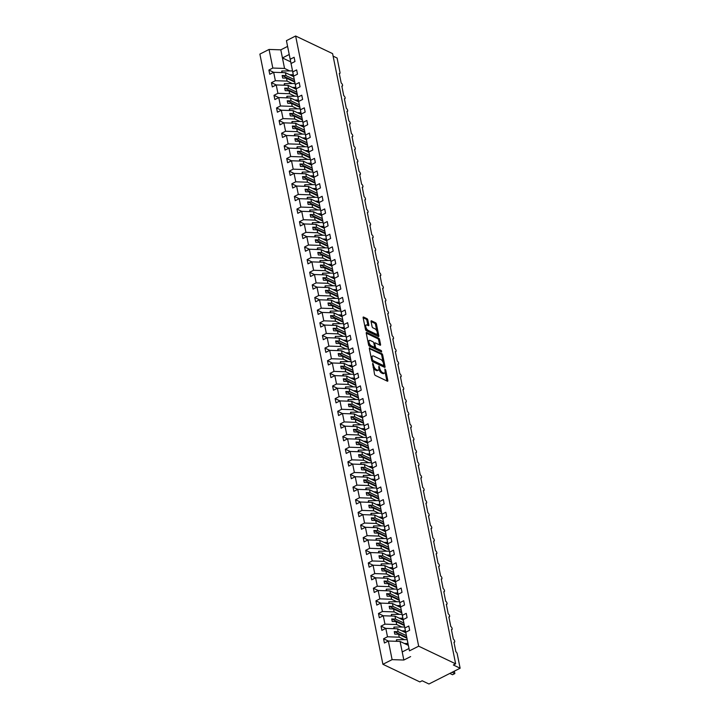 <?xml version="1.0" encoding="UTF-8"?>
<svg xmlns="http://www.w3.org/2000/svg" width="720" height="720" viewBox="0 0 720 720"><rect width="100%" height="100%" fill="white"/><g stroke="black" fill="none" stroke-linecap="round" stroke-linejoin="round"><path stroke-width="1.08" d="M372.708 363.132L374.508 374.148A1.134 0.522 63.2 0 0 375.372 375.462L387.351 381.177A1.134 0.522 63.2 0 0 387.666 381.204A1.134 0.522 63.2 0 0 387.819 380.502L385.695 369.963L384.867 369.027L385.038 370.881A3.636 1.683 63.2 0 1 384.552 373.113A3.636 1.683 63.2 0 1 383.544 373.041L382.545 372.564A3.636 1.683 63.2 0 1 379.782 368.37L378.9 366.093L378.846 367.929A3.636 1.683 63.2 0 1 378.36 370.152A3.636 1.683 63.2 0 1 377.352 370.089L376.353 369.612A3.636 1.683 63.2 0 1 373.59 365.418L372.708 363.132M367.821 319.968A1.134 0.522 63.2 0 0 366.957 318.663L363.591 317.061A1.134 0.522 63.2 0 0 363.285 317.034A1.134 0.522 63.2 0 0 363.132 317.736L365.49 329.445A1.134 0.522 63.2 0 0 366.354 330.75L378.342 336.465A1.134 0.522 63.2 0 0 378.657 336.492A1.134 0.522 63.2 0 0 378.81 335.79L376.443 324.081A1.134 0.522 63.2 0 0 375.579 322.776L371.52 320.832A1.134 0.522 63.2 0 0 371.205 320.814A1.134 0.522 63.2 0 0 371.052 321.507L372.06 326.52A1.134 0.522 63.2 0 0 372.924 327.834L374.94 328.797A3.042 1.404 63.2 0 1 377.055 331.56A3.042 1.404 63.2 0 1 376.848 334.161A3.042 1.404 63.2 0 1 376.011 334.107L368.127 330.336A3.042 1.404 63.2 0 1 366.012 327.573A3.042 1.404 63.2 0 1 366.21 324.972A3.042 1.404 63.2 0 1 367.056 325.026L368.37 325.656A1.134 0.522 63.2 0 0 368.685 325.683A1.134 0.522 63.2 0 0 368.829 324.981L367.821 319.968L366.903 320.436A1.134 0.522 63.2 0 0 366.039 319.122L363.132 317.736M409.473 650.844L405.729 632.241L409.473 650.844L418.671 646.191L455.634 663.822L453.348 664.983L460.125 668.223L457.218 653.814A1.737 0.801 -116.8 0 0 455.895 651.807L453.96 642.204A1.737 0.801 63.2 0 0 454.437 642.24A1.737 0.801 63.2 0 0 454.554 640.755A1.737 0.801 63.2 0 0 453.348 639.171L451.413 629.568A1.737 0.801 63.2 0 0 451.89 629.595A1.737 0.801 63.2 0 0 452.007 628.11A1.737 0.801 63.2 0 0 450.801 626.535L448.866 616.923A1.737 0.801 63.2 0 0 449.343 616.959A1.737 0.801 63.2 0 0 449.46 615.474A1.737 0.801 63.2 0 0 448.254 613.89L446.319 604.287A1.737 0.801 63.2 0 0 446.796 604.323A1.737 0.801 63.2 0 0 446.913 602.838A1.737 0.801 63.2 0 0 445.707 601.254L443.772 591.651A1.737 0.801 63.2 0 0 444.249 591.687A1.737 0.801 63.2 0 0 444.366 590.193A1.737 0.801 63.2 0 0 443.16 588.618L441.216 579.015A1.737 0.801 63.2 0 0 441.702 579.042A1.737 0.801 63.2 0 0 441.81 577.557A1.737 0.801 63.2 0 0 440.604 575.982L438.669 566.37A1.737 0.801 63.2 0 0 439.146 566.406A1.737 0.801 63.2 0 0 439.263 564.921A1.737 0.801 63.2 0 0 438.057 563.337L436.122 553.734A1.737 0.801 63.2 0 0 436.599 553.77A1.737 0.801 63.2 0 0 436.716 552.285A1.737 0.801 63.2 0 0 435.51 550.701L433.575 541.098A1.737 0.801 63.2 0 0 434.052 541.125A1.737 0.801 63.2 0 0 434.169 539.64A1.737 0.801 63.2 0 0 432.963 538.065L431.028 528.453A1.737 0.801 63.2 0 0 431.505 528.489A1.737 0.801 63.2 0 0 431.622 527.004A1.737 0.801 63.2 0 0 430.416 525.42L428.481 515.817A1.737 0.801 63.2 0 0 428.958 515.853A1.737 0.801 63.2 0 0 429.075 514.368A1.737 0.801 63.2 0 0 427.869 512.784L425.925 503.181A1.737 0.801 63.2 0 0 426.411 503.217A1.737 0.801 63.2 0 0 426.519 501.723A1.737 0.801 63.2 0 0 425.322 500.148L423.378 490.545A1.737 0.801 63.2 0 0 423.864 490.572A1.737 0.801 63.2 0 0 423.972 489.087A1.737 0.801 63.2 0 0 422.766 487.512L420.831 477.9A1.737 0.801 63.2 0 0 421.308 477.936A1.737 0.801 63.2 0 0 421.425 476.451A1.737 0.801 63.2 0 0 420.219 474.867L418.284 465.264A1.737 0.801 63.2 0 0 418.761 465.3A1.737 0.801 63.2 0 0 418.878 463.815A1.737 0.801 63.2 0 0 417.672 462.231L415.737 452.628A1.737 0.801 63.2 0 0 416.214 452.655A1.737 0.801 63.2 0 0 416.331 451.17A1.737 0.801 63.2 0 0 415.125 449.595L413.19 439.983A1.737 0.801 63.2 0 0 413.667 440.019A1.737 0.801 63.2 0 0 413.784 438.534A1.737 0.801 63.2 0 0 412.578 436.95L410.643 427.347A1.737 0.801 63.2 0 0 411.12 427.383A1.737 0.801 63.2 0 0 411.237 425.898A1.737 0.801 63.2 0 0 410.031 424.314L408.087 414.711A1.737 0.801 63.2 0 0 408.573 414.747A1.737 0.801 63.2 0 0 408.681 413.253A1.737 0.801 63.2 0 0 407.475 411.678L405.54 402.075A1.737 0.801 63.2 0 0 406.017 402.102A1.737 0.801 63.2 0 0 406.134 400.617A1.737 0.801 63.2 0 0 404.928 399.042L402.993 389.43A1.737 0.801 63.2 0 0 403.47 389.466A1.737 0.801 63.2 0 0 403.587 387.981A1.737 0.801 63.2 0 0 402.381 386.397L400.446 376.794A1.737 0.801 63.2 0 0 400.923 376.83A1.737 0.801 63.2 0 0 401.04 375.345A1.737 0.801 63.2 0 0 399.834 373.761L397.899 364.158A1.737 0.801 63.2 0 0 398.376 364.185A1.737 0.801 63.2 0 0 398.493 362.7A1.737 0.801 63.2 0 0 397.287 361.125L395.352 351.513A1.737 0.801 63.2 0 0 395.829 351.549A1.737 0.801 63.2 0 0 395.946 350.064A1.737 0.801 63.2 0 0 394.74 348.48L392.796 338.877A1.737 0.801 63.2 0 0 393.282 338.913A1.737 0.801 63.2 0 0 393.39 337.428A1.737 0.801 63.2 0 0 392.193 335.844L390.249 326.241A1.737 0.801 63.2 0 0 390.735 326.277A1.737 0.801 63.2 0 0 390.843 324.783A1.737 0.801 63.2 0 0 389.637 323.208L387.702 313.605A1.737 0.801 63.2 0 0 388.179 313.632A1.737 0.801 63.2 0 0 388.296 312.147A1.737 0.801 63.2 0 0 387.09 310.572L385.155 300.96A1.737 0.801 63.2 0 0 385.632 300.996A1.737 0.801 63.2 0 0 385.749 299.511A1.737 0.801 63.2 0 0 384.543 297.927L382.608 288.324A1.737 0.801 63.2 0 0 383.085 288.36A1.737 0.801 63.2 0 0 383.202 286.875A1.737 0.801 63.2 0 0 381.996 285.291L380.061 275.688A1.737 0.801 63.2 0 0 380.538 275.715A1.737 0.801 63.2 0 0 380.655 274.23A1.737 0.801 63.2 0 0 379.449 272.655L377.514 263.043A1.737 0.801 63.2 0 0 377.991 263.079A1.737 0.801 63.2 0 0 378.108 261.594A1.737 0.801 63.2 0 0 376.902 260.01L374.958 250.407A1.737 0.801 63.2 0 0 375.444 250.443A1.737 0.801 63.2 0 0 375.552 248.958A1.737 0.801 63.2 0 0 374.346 247.374L372.411 237.771A1.737 0.801 63.2 0 0 372.888 237.807A1.737 0.801 63.2 0 0 373.005 236.313A1.737 0.801 63.2 0 0 371.799 234.738L369.864 225.135A1.737 0.801 63.2 0 0 370.341 225.162A1.737 0.801 63.2 0 0 370.458 223.677A1.737 0.801 63.2 0 0 369.252 222.102L367.317 212.49A1.737 0.801 63.2 0 0 367.794 212.526A1.737 0.801 63.2 0 0 367.911 211.041A1.737 0.801 63.2 0 0 366.705 209.457L364.77 199.854A1.737 0.801 63.2 0 0 365.247 199.89A1.737 0.801 63.2 0 0 365.364 198.405A1.737 0.801 63.2 0 0 364.158 196.821L362.223 187.218A1.737 0.801 63.2 0 0 362.7 187.245A1.737 0.801 63.2 0 0 362.817 185.76A1.737 0.801 63.2 0 0 361.611 184.185L359.667 174.573A1.737 0.801 63.2 0 0 360.153 174.609A1.737 0.801 63.2 0 0 360.261 173.124A1.737 0.801 63.2 0 0 359.064 171.54L357.12 161.937A1.737 0.801 63.2 0 0 357.606 161.973A1.737 0.801 63.2 0 0 357.714 160.488A1.737 0.801 63.2 0 0 356.508 158.904L354.573 149.301A1.737 0.801 63.2 0 0 355.05 149.337A1.737 0.801 63.2 0 0 355.167 147.843A1.737 0.801 63.2 0 0 353.961 146.268L352.026 136.665A1.737 0.801 63.2 0 0 352.503 136.692A1.737 0.801 63.2 0 0 352.62 135.207A1.737 0.801 63.2 0 0 351.414 133.632L349.479 124.02A1.737 0.801 63.2 0 0 349.956 124.056A1.737 0.801 63.2 0 0 350.073 122.571A1.737 0.801 63.2 0 0 348.867 120.987L346.932 111.384A1.737 0.801 63.2 0 0 347.409 111.42A1.737 0.801 63.2 0 0 347.526 109.935A1.737 0.801 63.2 0 0 346.32 108.351L344.385 98.748A1.737 0.801 63.2 0 0 344.862 98.775A1.737 0.801 63.2 0 0 344.979 97.29A1.737 0.801 63.2 0 0 343.773 95.715L341.829 86.103A1.737 0.801 63.2 0 0 342.315 86.139A1.737 0.801 63.2 0 0 342.423 84.654A1.737 0.801 63.2 0 0 341.217 83.07L339.282 73.467A1.737 0.801 63.2 0 0 339.759 73.503A1.737 0.801 63.2 0 0 339.993 72.441L337.095 58.032L333.099 56.124M418.671 646.191L295.632 36L332.604 53.631L455.634 663.822M369.819 347.922A1.134 0.522 63.2 0 0 369.504 347.904A1.134 0.522 63.2 0 0 369.351 348.597L371.709 360.306A1.134 0.522 63.2 0 0 372.582 361.62L384.561 367.335A1.134 0.522 63.2 0 0 384.876 367.353A1.134 0.522 63.2 0 0 385.029 366.66L382.671 354.951A1.134 0.522 63.2 0 0 381.798 353.637L369.333 348.165M377.775 338.67A1.134 0.522 63.2 0 1 378.639 339.984L379.557 339.516L380.565 344.529A1.134 0.522 63.2 0 1 380.412 345.222A1.134 0.522 63.2 0 1 380.097 345.204L375.237 342.882A1.134 0.522 63.2 0 0 374.931 342.864A1.134 0.522 63.2 0 0 374.778 343.557L375.444 346.887A1.134 0.522 63.2 0 0 376.308 348.192L381.375 350.604L381.654 351.999L369.468 346.185A1.134 0.522 63.2 0 1 368.604 344.871L366.237 333.162L377.775 338.67L378.693 338.202L366.705 332.487A1.134 0.522 63.2 0 0 366.39 332.469A1.134 0.522 63.2 0 0 366.237 333.162M379.557 339.516A1.134 0.522 63.2 0 0 378.693 338.202M295.632 36L286.443 40.653L290.196 59.256L294.111 57.276L294.966 61.515L291.051 63.504L293.886 77.652L292.743 71.892L296.658 69.912L297.513 74.16L293.598 76.14L296.442 90.288L295.29 84.537L299.205 82.548L300.069 86.796L296.145 88.785L298.989 102.924L297.837 97.173L301.761 95.193L302.616 99.432L298.692 101.421L301.536 115.569L300.384 109.809L304.308 107.829L305.163 112.077L301.239 114.057L304.083 128.205L302.931 122.454L306.855 120.465L307.71 124.713L303.795 126.693L306.63 140.841L305.487 135.09L309.402 133.101L310.257 137.349L306.342 139.338L309.177 153.477L308.034 147.726L311.949 145.746L312.804 149.985L308.889 151.974L311.724 166.122L310.581 160.362L314.496 158.382L315.36 162.63L311.436 164.61L314.28 178.758L313.128 173.007L317.052 171.018L317.907 175.266L313.983 177.255L315.72 185.94L316.827 191.394L315.675 185.643L319.599 183.663L320.454 187.902L316.53 189.891L319.374 204.039L318.222 198.279L322.146 196.299L323.001 200.547L319.077 202.527L321.921 216.675L320.769 210.924L324.693 208.935L325.548 213.183L321.633 215.163L324.468 229.311L323.325 223.56L327.24 221.571L328.095 225.819L324.18 227.808L327.015 241.947L325.872 236.196L329.787 234.216L330.642 238.455L326.727 240.444L329.571 254.592L328.419 248.832L332.334 246.852L333.198 251.1L329.274 253.08L332.118 267.228L330.966 261.477L334.89 259.488L335.745 263.736L331.821 265.725L334.665 279.864L333.513 274.113L337.437 272.133L338.292 276.372L334.368 278.361L337.212 292.509L336.06 286.749L339.984 284.769L340.839 289.017L336.924 290.997L339.759 305.145L338.616 299.394L342.531 297.405L343.386 301.653L339.471 303.633L342.306 317.781L341.163 312.03L345.078 310.041L345.933 314.289L342.018 316.278L344.853 330.417L343.71 324.666L347.625 322.686L348.489 326.934L344.565 328.914L347.409 343.062L346.257 337.302L350.181 335.322L351.036 339.57L347.112 341.55L349.956 355.698L348.804 349.947L352.728 347.958L353.583 352.206L349.659 354.195L352.503 368.334L351.351 362.583L355.275 360.603L356.13 364.842L352.206 366.831L355.05 380.979L353.898 375.219L357.822 373.239L358.677 377.487L354.762 379.467L357.597 393.615L356.454 387.864L360.369 385.875L361.224 390.123L357.309 392.103L360.144 406.251L359.001 400.5L362.916 398.511L363.771 402.759L359.856 404.748L362.7 418.887L361.548 413.136L365.463 411.156L366.327 415.404L362.403 417.384L365.247 431.532L364.095 425.772L368.019 423.792L368.874 428.04L364.95 430.02L367.794 444.168L366.642 438.417L370.566 436.428L371.421 440.676L367.497 442.665L370.341 456.804L369.189 451.053L373.113 449.073L373.968 453.312L370.053 455.301L372.888 469.449L371.745 463.689L375.66 461.709L376.515 465.957L372.6 467.937L375.435 482.085L374.292 476.334L378.207 474.345L379.062 478.593L375.147 480.573L377.982 494.721L376.839 488.97L380.754 486.981L381.618 491.229L377.694 493.218L380.538 507.357L379.386 501.606L383.31 499.626L384.165 503.874L380.241 505.854L383.085 520.002L381.933 514.242L385.857 512.262L386.712 516.51L382.788 518.49L385.632 532.638L384.48 526.887L388.404 524.898L389.259 529.146L385.335 531.135L388.179 545.274L387.027 539.523L390.951 537.543L391.806 541.782L387.891 543.771L390.726 557.919L389.583 552.159L393.498 550.179L394.353 554.427L390.438 556.407L393.273 570.555L392.13 564.804L396.045 562.815L396.9 567.063L392.985 569.043L395.829 583.191L394.677 577.44L398.592 575.451L399.456 579.699L395.532 581.688L398.376 595.827L397.224 590.076L401.148 588.096L402.003 592.344L398.079 594.324L400.923 608.472L399.771 602.712L403.695 600.732L404.55 604.98L400.626 606.96L403.47 621.108L402.318 615.357L406.242 613.368L407.097 617.616L403.182 619.605L406.017 633.744L404.874 627.993L408.789 626.013L409.644 630.252L405.729 632.241M290.196 59.256L291.339 65.007L289.224 54.495L282.438 57.933L284.553 68.445L289.746 70.92M273.654 72.306L268.893 70.038L269.757 74.286L273.672 72.297L275.364 80.694L287.1 81.081L292.293 83.556M293.688 76.635L285.408 72.693L273.672 72.297M271.449 82.674L272.304 86.922L276.219 84.942L271.449 82.674L275.364 80.694M296.235 89.28L287.964 85.329L276.219 84.942L277.911 93.33L289.656 93.726L294.84 96.201M278.757 97.587L273.996 95.31L274.851 99.558L278.766 97.578L280.458 105.966L292.203 106.362L297.387 108.837M298.782 101.916L290.511 97.965L278.766 97.578M281.304 110.223L276.543 107.955L277.398 112.203L281.322 110.214L283.014 118.611L294.75 118.998L299.943 121.473M301.329 114.552L293.058 110.61L281.322 110.214M279.09 120.591L279.945 124.839L283.869 122.85L279.09 120.591L283.014 118.611M303.876 127.197L295.605 123.246L283.869 122.85L285.561 131.247L297.297 131.643L302.49 134.118M286.398 135.504L281.637 133.227L282.492 137.475L286.416 135.495L288.108 143.883L299.844 144.279L305.037 146.754M306.423 139.833L298.152 135.882L286.416 135.495M284.184 145.872L285.039 150.111L288.963 148.131L284.184 145.872L288.108 143.883M308.979 152.469L300.699 148.527L288.963 148.131L290.655 156.519L302.391 156.915L307.584 159.39M286.731 158.508L287.595 162.756L291.51 160.767L286.731 158.508L290.655 156.519M311.526 165.105L303.255 161.163L291.51 160.767L293.202 169.164L304.947 169.551L310.131 172.026M294.048 173.412L289.287 171.144L290.142 175.392L294.057 173.412L295.749 181.8L307.494 182.196L312.678 184.671M314.073 177.75L305.802 173.799L294.057 173.412M296.595 186.057L291.834 183.78L292.689 188.028L296.604 186.048L298.296 194.436L310.041 194.832L315.234 197.307M316.62 190.386L308.349 186.435L296.604 186.048M294.381 196.425L295.236 200.673L299.16 198.684L294.381 196.425L298.296 194.436M319.167 203.022L310.896 199.08L299.16 198.684L300.852 207.081L312.588 207.468L317.781 209.943M301.689 211.329L296.928 209.061L297.783 213.309L301.707 211.32L303.399 219.717L315.135 220.113L320.328 222.588M321.714 215.667L313.443 211.716L301.707 211.32M299.475 221.697L300.33 225.945L304.254 223.965L299.475 221.697L303.399 219.717M324.27 228.303L315.99 224.352L304.254 223.965L305.946 232.353L317.682 232.749L322.875 235.224M306.783 236.61L302.022 234.342L302.886 238.581L306.801 236.601L308.493 244.989L320.229 245.385L325.422 247.86M326.817 240.939L318.537 236.997L306.801 236.601M304.578 246.978L305.433 251.226L309.348 249.237L304.578 246.978L308.493 244.989M329.364 253.575L321.093 249.633L309.348 249.237L311.04 257.634L322.785 258.021L327.969 260.496M307.125 259.614L307.98 263.862L311.895 261.882L307.125 259.614L311.04 257.634M331.911 266.22L323.64 262.269L311.895 261.882L313.587 270.27L325.332 270.666L330.516 273.141M314.433 274.527L309.672 272.25L310.527 276.498L314.451 274.518L316.143 282.906L327.879 283.302L333.072 285.777M334.458 278.856L326.187 274.914L314.451 274.518M312.219 284.895L313.074 289.143L316.998 287.154L312.219 284.895L316.143 282.906M337.005 291.492L328.734 287.55L316.998 287.154L318.69 295.551L330.426 295.938L335.619 298.413M314.766 297.531L315.621 301.779L319.545 299.79L314.766 297.531L318.69 295.551M339.552 304.137L331.281 300.186L319.545 299.79L321.237 308.187L332.973 308.583L338.166 311.058M322.074 312.444L317.313 310.167L318.168 314.415L322.092 312.435L323.784 320.823L335.52 321.219L340.713 323.694M342.108 316.773L333.828 312.822L322.092 312.435M319.86 322.812L320.724 327.051L324.639 325.071L319.86 322.812L323.784 320.823M344.655 329.409L336.384 325.467L324.639 325.071L326.331 333.459L338.076 333.855L343.26 336.33M322.416 335.448L323.271 339.696L327.186 337.707L322.416 335.448L326.331 333.459M347.202 342.045L338.931 338.103L327.186 337.707L328.878 346.104L340.623 346.491L345.807 348.966M324.963 348.084L325.818 352.332L329.733 350.352L324.963 348.084L328.878 346.104M349.749 354.69L341.478 350.739L329.733 350.352L331.425 358.74L343.17 359.136L348.363 361.611M332.271 362.997L327.51 360.72L328.365 364.968L332.289 362.988L333.981 371.376L345.717 371.772L350.91 374.247M352.296 367.326L344.025 363.384L332.289 362.988M334.818 375.633L330.057 373.365L330.912 377.613L334.836 375.624L336.528 384.021L348.264 384.408L353.457 386.883M354.843 379.962L346.572 376.02L334.836 375.624M332.604 386.001L333.459 390.249L337.383 388.26L332.604 386.001L336.528 384.021M357.399 392.607L349.119 388.656L337.383 388.26L339.075 396.657L350.811 397.053L356.004 399.528M335.151 398.637L336.015 402.885L339.93 400.905L335.151 398.637L339.075 396.657M359.946 405.243L351.666 401.292L339.93 400.905L341.622 409.293L353.358 409.689L358.551 412.164M342.459 413.55L337.707 411.282L338.562 415.521L342.477 413.541L344.169 421.929L355.914 422.325L361.098 424.8M362.493 417.879L354.222 413.937L342.477 413.541M340.254 423.918L341.109 428.166L345.024 426.177L340.254 423.918L344.169 421.929M365.04 430.515L356.769 426.573L345.024 426.177L346.716 434.574L358.461 434.961L363.645 437.436M342.801 436.554L343.656 440.802L347.58 438.822L342.801 436.554L346.716 434.574M367.587 443.16L359.316 439.209L347.58 438.822L349.272 447.21L361.008 447.606L366.201 450.081M350.109 451.467L345.348 449.19L346.203 453.438L350.127 451.458L351.819 459.846L363.555 460.242L368.748 462.717M370.134 455.796L361.863 451.854L350.127 451.458M347.895 461.835L348.75 466.083L352.674 464.094L347.895 461.835L351.819 459.846M372.681 468.432L364.41 464.49L352.674 464.094L354.366 472.491L366.102 472.878L371.295 475.353M355.203 476.739L350.442 474.471L351.297 478.719L355.221 476.73L356.913 485.127L368.649 485.523L373.842 487.998M375.237 481.077L366.957 477.126L355.221 476.73M352.989 487.107L353.853 491.355L357.768 489.375L352.989 487.107L356.913 485.127M377.784 493.713L369.513 489.762L357.768 489.375L359.46 497.763L371.205 498.159L376.389 500.634M355.545 499.752L356.4 503.991L360.315 502.011L355.545 499.752L359.46 497.763M380.331 506.349L372.06 502.407L360.315 502.011L362.007 510.399L373.752 510.795L378.936 513.27M362.853 514.656L358.092 512.388L358.947 516.636L362.862 514.647L364.554 523.044L376.299 523.431L381.492 525.906M382.878 518.985L374.607 515.043L362.862 514.647M360.639 525.024L361.494 529.272L365.418 527.292L360.639 525.024L364.554 523.044M385.425 531.63L377.154 527.679L365.418 527.292L367.11 535.68L378.846 536.076L384.039 538.551M367.947 539.937L363.186 537.66L364.041 541.908L367.965 539.928L369.657 548.316L381.393 548.712L386.586 551.187M387.972 544.266L379.701 540.324L367.965 539.928M370.494 552.573L365.733 550.305L366.588 554.553L370.512 552.564L372.204 560.961L383.94 561.348L389.133 563.823M390.528 556.902L382.248 552.96L370.512 552.564M368.28 562.941L369.144 567.189L373.059 565.2L368.28 562.941L372.204 560.961M393.075 569.547L384.795 565.596L373.059 565.2L374.751 573.597L386.487 573.993L391.68 576.468M375.588 577.854L370.836 575.577L371.691 579.825L375.606 577.845L377.298 586.233L389.043 586.629L394.227 589.104M395.622 582.183L387.351 578.232L375.606 577.845M373.383 588.222L374.238 592.461L378.153 590.481L373.383 588.222L377.298 586.233M398.169 594.819L389.898 590.877L378.153 590.481L379.845 598.869L391.59 599.265L396.774 601.74M375.93 600.858L376.785 605.106L380.709 603.117L375.93 600.858L379.845 598.869M400.716 607.455L392.445 603.513L380.709 603.117L382.401 611.514L394.137 611.901L399.33 614.376M383.238 615.762L378.477 613.494L379.332 617.742L383.256 615.762L384.948 624.15L396.684 624.546L401.877 627.021M403.263 620.1L394.992 616.149L383.256 615.762M385.785 628.407L381.024 626.13L381.879 630.378L385.803 628.398L387.495 636.786L383.571 638.775L384.426 643.023L388.35 641.034L392.103 659.637L382.905 664.29L419.877 681.921L422.172 680.769L428.949 684L460.125 668.223M405.81 632.736L397.539 628.794L385.803 628.398M408.366 645.372L400.086 641.43L388.35 641.034L383.571 638.775M284.553 68.445L272.817 68.049L268.893 70.038M273.996 95.31L277.911 93.33M276.543 107.955L280.458 105.966M281.637 133.227L285.561 131.247M289.287 171.144L293.202 169.164M291.834 183.78L295.749 181.8M296.928 209.061L300.852 207.081M302.022 234.342L305.946 232.353M309.672 272.25L313.587 270.27M317.313 310.167L321.237 308.187M327.51 360.72L331.425 358.74M330.057 373.365L333.981 371.376M337.707 411.282L341.622 409.293M345.348 449.19L349.272 447.21M350.442 474.471L354.366 472.491M358.092 512.388L362.007 510.399M363.186 537.66L367.11 535.68M365.733 550.305L369.657 548.316M370.836 575.577L374.751 573.597M378.477 613.494L382.401 611.514M381.024 626.13L384.948 624.15M291.051 63.504L292.743 71.892M293.598 76.14L295.29 84.537M296.145 88.785L297.837 97.173M298.692 101.421L300.384 109.809M301.239 114.057L302.931 122.454M303.795 126.693L305.487 135.09M306.342 139.338L308.034 147.726M308.889 151.974L310.581 160.362M311.436 164.61L313.128 173.007M313.983 177.255L315.675 185.643M316.53 189.891L318.222 198.279M319.077 202.527L320.769 210.924M321.633 215.163L323.325 223.56M324.18 227.808L325.872 236.196M326.727 240.444L328.419 248.832M329.274 253.08L330.966 261.477M331.821 265.725L333.513 274.113M334.368 278.361L336.06 286.749M336.924 290.997L338.616 299.394M339.471 303.633L341.163 312.03M342.018 316.278L343.71 324.666M344.565 328.914L346.257 337.302M347.112 341.55L348.804 349.947M349.659 354.195L351.351 362.583M352.206 366.831L353.898 375.219M354.762 379.467L356.454 387.864M357.309 392.103L359.001 400.5M359.856 404.748L361.548 413.136M362.403 417.384L364.095 425.772M364.95 430.02L366.642 438.417M367.497 442.665L369.189 451.053M370.053 455.301L371.745 463.689M372.6 467.937L374.292 476.334M375.147 480.573L376.839 488.97M377.694 493.218L379.386 501.606M380.241 505.854L381.933 514.242M382.788 518.49L384.48 526.887M385.335 531.135L387.027 539.523M387.891 543.771L389.583 552.159M390.438 556.407L392.13 564.804M392.985 569.043L394.677 577.44M395.532 581.688L397.224 590.076M398.079 594.324L399.771 602.712M400.626 606.96L402.318 615.357M403.182 619.605L404.874 627.993M286.443 40.653L287.586 46.404L280.8 49.842L269.064 49.446L272.817 68.049M269.064 49.446L259.875 54.099L382.905 664.29M285.408 72.693L286.002 75.627L282.141 75.492L282.654 78.021L286.515 78.156L287.1 81.081M294.282 79.569L286.002 75.627M294.786 82.098L286.515 78.156M287.964 85.329L288.549 88.263L284.688 88.137L285.201 90.657L289.062 90.792L289.656 93.726M296.829 92.214L288.549 88.263M297.333 94.734L289.062 90.792M290.511 97.965L291.096 100.899L287.235 100.773L287.748 103.302L291.609 103.428L292.203 106.362M299.376 104.85L291.096 100.899M299.88 107.379L291.609 103.428M293.058 110.61L293.652 113.544L289.782 113.409L290.295 115.938L294.156 116.064L294.75 118.998M301.923 117.486L293.652 113.544M302.427 120.015L294.156 116.064M295.605 123.246L296.199 126.18L292.338 126.045L292.842 128.574L296.703 128.709L297.297 131.643M304.479 130.131L296.199 126.18M304.983 132.651L296.703 128.709M298.152 135.882L298.746 138.816L294.885 138.69L295.389 141.219L299.259 141.345L299.844 144.279M307.026 142.767L298.746 138.816M307.53 145.287L299.259 141.345M300.699 148.527L301.293 151.452L297.432 151.326L297.945 153.855L301.806 153.981L302.391 156.915M309.573 155.403L301.293 151.452M310.077 157.932L301.806 153.981M303.255 161.163L303.84 164.097L299.979 163.962L300.492 166.491L304.353 166.626L304.947 169.551M312.12 168.039L303.84 164.097M312.624 170.568L304.353 166.626M305.802 173.799L306.387 176.733L302.526 176.607L303.039 179.127L306.9 179.262L307.494 182.196M314.667 180.684L306.387 176.733M315.171 183.204L306.9 179.262M308.349 186.435L308.943 189.369L305.073 189.243L305.586 191.772L309.447 191.898L310.041 194.832M317.214 193.32L308.943 189.369M317.718 195.849L309.447 191.898M310.896 199.08L311.49 202.014L307.629 201.879L308.133 204.408L311.994 204.534L312.588 207.468M319.77 205.956L311.49 202.014M320.274 208.485L311.994 204.534M313.443 211.716L314.037 214.65L310.176 214.515L310.68 217.044L314.541 217.179L315.135 220.113M322.317 218.601L314.037 214.65M322.821 221.121L314.541 217.179M315.99 224.352L316.584 227.286L312.723 227.16L313.227 229.689L317.097 229.815L317.682 232.749M324.864 231.237L316.584 227.286M325.368 233.757L317.097 229.815M318.537 236.997L319.131 239.922L315.27 239.796L315.783 242.325L319.644 242.451L320.229 245.385M327.411 243.873L319.131 239.922M327.915 246.402L319.644 242.451M321.093 249.633L321.678 252.567L317.817 252.432L318.33 254.961L322.191 255.096L322.785 258.021M329.958 256.509L321.678 252.567M330.462 259.038L322.191 255.096M323.64 262.269L324.225 265.203L320.364 265.077L320.877 267.597L324.738 267.732L325.332 270.666M332.505 269.154L324.225 265.203M333.009 271.674L324.738 267.732M326.187 274.914L326.781 277.839L322.911 277.713L323.424 280.242L327.285 280.368L327.879 283.302M335.052 281.79L326.781 277.839M335.556 284.319L327.285 280.368M328.734 287.55L329.328 290.484L325.467 290.349L325.971 292.878L329.832 293.004L330.426 295.938M337.608 294.426L329.328 290.484M338.112 296.955L329.832 293.004M331.281 300.186L331.875 303.12L328.014 302.985L328.518 305.514L332.388 305.649L332.973 308.583M340.155 307.071L331.875 303.12M340.659 309.591L332.388 305.649M333.828 312.822L334.422 315.756L330.561 315.63L331.074 318.159L334.935 318.285L335.52 321.219M342.702 319.707L334.422 315.756M343.206 322.236L334.935 318.285M336.384 325.467L336.969 328.392L333.108 328.266L333.621 330.795L337.482 330.921L338.076 333.855M345.249 332.343L336.969 328.392M345.753 334.872L337.482 330.921M338.931 338.103L339.516 341.037L335.655 340.902L336.168 343.431L340.029 343.566L340.623 346.491M347.796 344.979L339.516 341.037M348.3 347.508L340.029 343.566M341.478 350.739L342.072 353.673L338.202 353.547L338.715 356.067L342.576 356.202L343.17 359.136M350.343 357.624L342.072 353.673M350.847 360.144L342.576 356.202M344.025 363.384L344.619 366.309L340.758 366.183L341.262 368.712L345.123 368.838L345.717 371.772M352.899 370.26L344.619 366.309M353.403 372.789L345.123 368.838M346.572 376.02L347.166 378.954L343.305 378.819L343.809 381.348L347.67 381.474L348.264 384.408M355.446 382.896L347.166 378.954M355.95 385.425L347.67 381.474M349.119 388.656L349.713 391.59L345.852 391.464L346.356 393.984L350.226 394.119L350.811 397.053M357.993 395.541L349.713 391.59M358.497 398.061L350.226 394.119M351.666 401.292L352.26 404.226L348.399 404.1L348.912 406.629L352.773 406.755L353.358 409.689M360.54 408.177L352.26 404.226M361.044 410.706L352.773 406.755M354.222 413.937L354.807 416.862L350.946 416.736L351.459 419.265L355.32 419.391L355.914 422.325M363.087 420.813L354.807 416.862M363.591 423.342L355.32 419.391M356.769 426.573L357.354 429.507L353.493 429.372L354.006 431.901L357.867 432.036L358.461 434.961M365.634 433.458L357.354 429.507M366.138 435.978L357.867 432.036M359.316 439.209L359.91 442.143L356.04 442.017L356.553 444.546L360.414 444.672L361.008 447.606M368.181 446.094L359.91 442.143M368.685 448.614L360.414 444.672M361.863 451.854L362.457 454.779L358.596 454.653L359.1 457.182L362.961 457.308L363.555 460.242M370.737 458.73L362.457 454.779M371.241 461.259L362.961 457.308M364.41 464.49L365.004 467.424L361.143 467.289L361.647 469.818L365.517 469.944L366.102 472.878M373.284 471.366L365.004 467.424M373.788 473.895L365.517 469.944M366.957 477.126L367.551 480.06L363.69 479.934L364.203 482.454L368.064 482.589L368.649 485.523M375.831 484.011L367.551 480.06M376.335 486.531L368.064 482.589M369.513 489.762L370.098 492.696L366.237 492.57L366.75 495.099L370.611 495.225L371.205 498.159M378.378 496.647L370.098 492.696M378.882 499.176L370.611 495.225M372.06 502.407L372.645 505.332L368.784 505.206L369.297 507.735L373.158 507.861L373.752 510.795M380.925 509.283L372.645 505.332M381.429 511.812L373.158 507.861M374.607 515.043L375.201 517.977L371.331 517.842L371.844 520.371L375.705 520.506L376.299 523.431M383.472 521.928L375.201 517.977M383.976 524.448L375.705 520.506M377.154 527.679L377.748 530.613L373.887 530.487L374.391 533.016L378.252 533.142L378.846 536.076M386.028 534.564L377.748 530.613M386.532 537.084L378.252 533.142M379.701 540.324L380.295 543.249L376.434 543.123L376.938 545.652L380.799 545.778L381.393 548.712M388.575 547.2L380.295 543.249M389.079 549.729L380.799 545.778M382.248 552.96L382.842 555.894L378.981 555.759L379.485 558.288L383.355 558.414L383.94 561.348M391.122 559.836L382.842 555.894M391.626 562.365L383.355 558.414M384.795 565.596L385.389 568.53L381.528 568.404L382.041 570.924L385.902 571.059L386.487 573.993M393.669 572.481L385.389 568.53M394.173 575.001L385.902 571.059M387.351 578.232L387.936 581.166L384.075 581.04L384.588 583.569L388.449 583.695L389.043 586.629M396.216 585.117L387.936 581.166M396.72 587.646L388.449 583.695M389.898 590.877L390.483 593.802L386.622 593.676L387.135 596.205L390.996 596.331L391.59 599.265M398.763 597.753L390.483 593.802M399.267 600.282L390.996 596.331M392.445 603.513L393.039 606.447L389.169 606.312L389.682 608.841L393.543 608.976L394.137 611.901M401.31 610.398L393.039 606.447M401.814 612.918L393.543 608.976M394.992 616.149L395.586 619.083L391.725 618.957L392.229 621.486L396.09 621.612L396.684 624.546M403.866 623.034L395.586 619.083M404.37 625.554L396.09 621.612M397.539 628.794L398.133 631.719L394.272 631.593L394.776 634.122L398.646 634.248L399.231 637.182L387.495 636.786M406.413 635.67L398.133 631.719M406.917 638.199L398.646 634.248M399.231 637.182L404.424 639.657M400.086 641.43L403.839 660.033L392.103 659.637M410.625 656.595L403.839 660.033M408.996 648.513L402.21 651.942M287.586 46.404L289.224 54.495M280.8 49.842L282.438 57.933L290.709 61.875M406.791 637.56L394.272 631.593M404.244 624.924L391.725 618.957M401.688 612.288L389.169 606.312M399.141 599.652L386.622 593.676M396.594 587.007L384.075 581.04M394.047 574.371L381.528 568.404M391.5 561.735L378.981 555.759M388.953 549.09L376.434 543.123M386.406 536.454L373.887 530.487M383.85 523.818L371.331 517.842M381.303 511.182L368.784 505.206M378.756 498.537L366.237 492.57M376.209 485.901L363.69 479.934M373.662 473.265L361.143 467.289M371.115 460.62L358.596 454.653M368.559 447.984L356.04 442.017M366.012 435.348L353.493 429.372M363.465 422.712L350.946 416.736M360.918 410.067L348.399 404.1M358.371 397.431L345.852 391.464M355.824 384.795L343.305 378.819M353.277 372.15L340.758 366.183M350.721 359.514L338.202 353.547M348.174 346.878L335.655 340.902M345.627 334.242L333.108 328.266M343.08 321.597L330.561 315.63M340.533 308.961L328.014 302.985M337.986 296.325L325.467 290.349M335.43 283.68L322.911 277.713M332.883 271.044L320.364 265.077M330.336 258.408L317.817 252.432M327.789 245.772L315.27 239.796M325.242 233.127L312.723 227.16M322.695 220.491L310.176 214.515M320.148 207.855L307.629 201.879M317.592 195.21L305.073 189.243M315.045 182.574L302.526 176.607M312.498 169.938L299.979 163.962M309.951 157.302L297.432 151.326M307.404 144.657L294.885 138.69M304.857 132.021L292.338 126.045M302.301 119.385L289.782 113.409M299.754 106.74L287.235 100.773M297.207 94.104L284.688 88.137M294.66 81.468L282.141 75.492M373.113 367.263A3.636 1.683 63.2 0 0 375.444 370.071L376.353 369.612M378.36 370.152L377.442 370.62A3.636 1.683 63.2 0 1 376.443 370.548L375.444 370.071M378.927 369.108A3.636 1.683 63.2 0 0 381.636 373.023L382.545 372.564M384.552 373.113L383.634 373.572A3.636 1.683 63.2 0 1 382.635 373.5L381.636 373.023M387.819 380.502L386.91 380.97L385.11 372.087M383.139 362.295L381.753 355.41A1.134 0.522 63.2 0 0 380.889 354.105L369.351 348.606M385.029 366.66L384.12 367.119L383.805 365.589M372.429 359.658L373.032 360.576L383.553 365.598L383.589 363.681A3.636 1.683 63.2 0 0 380.817 359.496L373.626 356.058A3.636 1.683 63.2 0 0 372.618 355.995A3.636 1.683 63.2 0 0 372.132 358.218L372.429 359.658L371.664 360.045M371.943 360.918L373.032 360.576M382.968 365.886L372.114 361.044M372.618 355.995L371.709 356.454A3.636 1.683 63.2 0 0 371.142 357.48M378.639 339.984L379.647 344.988L380.565 344.529M374.463 347.04L374.526 347.346A1.134 0.522 63.2 0 0 375.39 348.66L380.457 351.072L381.375 350.604M380.952 351.666L380.457 351.072M370.197 340.479A3.042 1.404 63.2 0 0 369.36 340.416A3.042 1.404 63.2 0 0 369.162 343.026A3.042 1.404 63.2 0 0 371.268 345.789L374.049 347.112A1.134 0.522 63.2 0 0 374.364 347.139A1.134 0.522 63.2 0 0 374.517 346.437L373.842 343.116A1.134 0.522 63.2 0 0 372.978 341.802L370.197 340.479M369.36 340.416L368.442 340.884A3.042 1.404 63.2 0 0 367.974 341.748M368.406 343.899A3.042 1.404 63.2 0 0 370.35 346.248L371.268 345.789M374.364 347.139L373.446 347.598A1.134 0.522 63.2 0 1 373.131 347.58L370.35 346.248M368.829 324.981L367.92 325.44L366.903 320.436M366.21 324.972L365.301 325.431A3.042 1.404 63.2 0 0 364.842 326.205M365.31 328.572A3.042 1.404 63.2 0 0 367.209 330.804L368.127 330.336M376.848 334.161L375.93 334.629A3.042 1.404 63.2 0 1 375.093 334.566L367.209 330.804M376.83 331.029L375.525 324.549A1.134 0.522 63.2 0 0 374.661 323.235L371.052 321.516M378.81 335.79L377.892 336.258L377.307 333.387M449.82 673.434L452.529 674.721L454.815 673.56L452.115 672.273M454.86 673.578L454.329 671.148L454.86 673.578L452.529 674.721M404.442 643.509L407.961 643.482A7.182 3.276 168.6 0 0 407.961 643.482L407.187 639.639A7.182 3.276 168.6 0 0 407.187 639.639L396.513 639.72L396.279 641.304M396.837 641.322L396.513 639.72M405.837 644.175L407.538 644.157A5.796 2.637 -11.4 0 1 408.123 644.175M405.432 630.837A7.182 3.276 168.6 0 0 405.414 630.837L404.64 627.003A7.182 3.276 168.6 0 0 404.64 627.003L393.966 627.075L393.723 628.659M394.29 628.677L393.966 627.075M405.414 630.837L401.895 630.864M403.29 631.53L404.991 631.521A5.796 2.637 -11.4 0 1 405.576 631.53M402.111 614.358A7.182 3.276 168.6 0 0 402.084 614.358L391.419 614.439L391.176 616.023M402.885 618.201A7.182 3.276 168.6 0 0 402.858 618.201L399.348 618.228M391.734 616.041L391.419 614.439M400.743 618.894L402.444 618.885A5.796 2.637 -11.4 0 1 403.02 618.894M396.801 605.592L400.311 605.565A7.182 3.276 168.6 0 0 400.311 605.565L399.537 601.722A7.182 3.276 168.6 0 0 399.537 601.722L388.863 601.803L388.629 603.387M389.187 603.405L388.863 601.803M398.196 606.258L399.897 606.24A5.796 2.637 -11.4 0 1 400.473 606.258M397.791 592.929A7.182 3.276 168.6 0 0 397.764 592.929L396.99 589.086A7.182 3.276 168.6 0 0 396.99 589.086L386.316 589.158L386.082 590.742M386.64 590.769L386.316 589.158M397.764 592.929L394.254 592.947M395.649 593.613L397.35 593.604A5.796 2.637 -11.4 0 1 397.926 593.613M394.461 576.441A7.182 3.276 168.6 0 0 394.443 576.441L383.769 576.522L383.535 578.106M394.443 576.441L395.217 580.284A7.182 3.276 168.6 0 0 395.217 580.284L391.698 580.311M384.093 578.124L383.769 576.522M393.093 580.977L394.794 580.968A5.796 2.637 -11.4 0 1 395.379 580.977M389.151 567.675L392.67 567.648A7.182 3.276 168.6 0 0 392.67 567.648L391.896 563.805A7.182 3.276 168.6 0 0 391.896 563.805L381.222 563.886L380.988 565.47M381.546 565.488L381.222 563.886M390.546 568.341L392.247 568.323A5.796 2.637 -11.4 0 1 392.832 568.341M389.367 551.169A7.182 3.276 168.6 0 0 389.349 551.169L378.675 551.25L378.441 552.834M390.141 555.012A7.182 3.276 168.6 0 0 390.123 555.012L386.604 555.039M378.999 552.852L378.675 551.25M387.999 555.705L389.7 555.687A5.796 2.637 -11.4 0 1 390.285 555.705M386.82 538.533A7.182 3.276 168.6 0 0 386.793 538.533L376.128 538.605L375.885 540.189M386.793 538.533L387.576 542.367A7.182 3.276 168.6 0 0 387.576 542.367L384.057 542.394M376.452 540.207L376.128 538.605M385.452 543.06L387.153 543.051A5.796 2.637 -11.4 0 1 387.729 543.06M385.047 529.731A7.182 3.276 168.6 0 0 385.02 529.731L384.246 525.888A7.182 3.276 168.6 0 0 384.246 525.888L373.572 525.969L373.338 527.553M373.896 527.571L373.572 525.969M385.02 529.731L381.51 529.758M382.905 530.424L384.606 530.415A5.796 2.637 -11.4 0 1 385.182 530.424M381.726 513.252A7.182 3.276 168.6 0 0 381.699 513.252L371.025 513.333L370.791 514.917M382.5 517.095A7.182 3.276 168.6 0 0 382.473 517.095L378.963 517.122M371.349 514.935L371.025 513.333M380.358 517.788L382.059 517.77A5.796 2.637 -11.4 0 1 382.635 517.788M376.407 504.477L379.926 504.459A7.182 3.276 168.6 0 0 379.926 504.459L379.152 500.616A7.182 3.276 168.6 0 0 379.152 500.616L368.478 500.688L368.244 502.272M368.802 502.299L368.478 500.688M377.811 505.143L379.512 505.134A5.796 2.637 -11.4 0 1 380.088 505.143M377.397 491.814A7.182 3.276 168.6 0 0 377.379 491.814L376.605 487.971A7.182 3.276 168.6 0 0 376.605 487.971L365.931 488.052L365.697 489.636M366.255 489.654L365.931 488.052M377.379 491.814L373.86 491.841M375.255 492.507L376.956 492.498A5.796 2.637 -11.4 0 1 377.541 492.507M374.076 475.335A7.182 3.276 168.6 0 0 374.058 475.335L363.384 475.416L363.15 477M374.058 475.335L374.832 479.178A7.182 3.276 168.6 0 0 374.832 479.178L371.313 479.205M363.708 477.018L363.384 475.416M372.708 479.871L374.409 479.853A5.796 2.637 -11.4 0 1 374.994 479.871M368.766 466.569L372.285 466.542A7.182 3.276 168.6 0 0 372.285 466.542L371.511 462.699A7.182 3.276 168.6 0 0 371.511 462.699L360.837 462.771L360.594 464.364M361.161 464.382L360.837 462.771M370.161 467.235L371.862 467.217A5.796 2.637 -11.4 0 1 372.447 467.235M368.982 450.063A7.182 3.276 168.6 0 0 368.955 450.063L358.29 450.135L358.047 451.719M369.756 453.897A7.182 3.276 168.6 0 0 369.729 453.897L366.219 453.924M358.605 451.737L358.29 450.135M367.614 454.59L369.315 454.581A5.796 2.637 -11.4 0 1 369.891 454.59M366.435 437.418A7.182 3.276 168.6 0 0 366.408 437.418L355.734 437.499L355.5 439.083M366.408 437.418L367.182 441.261A7.182 3.276 168.6 0 0 367.182 441.261L363.672 441.288M356.058 439.101L355.734 437.499M365.067 441.954L366.768 441.945A5.796 2.637 -11.4 0 1 367.344 441.954M364.662 428.625A7.182 3.276 168.6 0 0 364.635 428.625L363.861 424.782A7.182 3.276 168.6 0 0 363.861 424.782L353.187 424.863L352.953 426.447M353.511 426.465L353.187 424.863M364.635 428.625L361.125 428.652M362.52 429.318L364.221 429.3A5.796 2.637 -11.4 0 1 364.797 429.318M361.332 412.146A7.182 3.276 168.6 0 0 361.314 412.146L350.64 412.218L350.406 413.802M362.106 415.989A7.182 3.276 168.6 0 0 362.088 415.989L358.569 416.007M350.964 413.829L350.64 412.218M359.964 416.673L361.665 416.664A5.796 2.637 -11.4 0 1 362.25 416.673M356.022 403.371L359.541 403.344A7.182 3.276 168.6 0 0 359.541 403.344L358.767 399.501A7.182 3.276 168.6 0 0 358.767 399.501L348.093 399.582L347.859 401.166M348.417 401.184L348.093 399.582M357.417 404.037L359.118 404.028A5.796 2.637 -11.4 0 1 359.703 404.037M357.012 390.708A7.182 3.276 168.6 0 0 356.994 390.708L356.22 386.865A7.182 3.276 168.6 0 0 356.22 386.865L345.546 386.946L345.312 388.53M345.87 388.548L345.546 386.946M356.994 390.708L353.475 390.735M354.87 391.401L356.571 391.383A5.796 2.637 -11.4 0 1 357.156 391.401M353.691 374.229A7.182 3.276 168.6 0 0 353.664 374.229L342.999 374.301L342.756 375.894M353.664 374.229L354.447 378.072A7.182 3.276 168.6 0 0 354.447 378.072L350.928 378.099M343.323 375.912L342.999 374.301M352.323 378.765L354.024 378.747A5.796 2.637 -11.4 0 1 354.6 378.765M348.381 365.454L351.891 365.427A7.182 3.276 168.6 0 0 351.891 365.427L351.117 361.593A7.182 3.276 168.6 0 0 351.117 361.593L340.443 361.665L340.209 363.249M340.767 363.267L340.443 361.665M349.776 366.12L351.477 366.111A5.796 2.637 -11.4 0 1 352.053 366.12M348.597 348.948A7.182 3.276 168.6 0 0 348.57 348.948L337.896 349.029L337.662 350.613M349.371 352.791A7.182 3.276 168.6 0 0 349.344 352.791L345.834 352.818M338.22 350.631L337.896 349.029M347.229 353.484L348.93 353.475A5.796 2.637 -11.4 0 1 349.506 353.484M346.041 336.312A7.182 3.276 168.6 0 0 346.023 336.312L335.349 336.393L335.115 337.977M346.023 336.312L346.797 340.155A7.182 3.276 168.6 0 0 346.797 340.155L343.278 340.182M335.673 337.995L335.349 336.393M344.682 340.848L346.383 340.83A5.796 2.637 -11.4 0 1 346.959 340.848M340.731 327.537L344.25 327.519A7.182 3.276 168.6 0 0 344.25 327.519L343.476 323.676A7.182 3.276 168.6 0 0 343.476 323.676L332.802 323.748L332.568 325.332M333.126 325.359L332.802 323.748M342.126 328.203L343.827 328.194A5.796 2.637 -11.4 0 1 344.412 328.203M340.947 311.031A7.182 3.276 168.6 0 0 340.929 311.031L330.255 311.112L330.021 312.696M341.721 314.874A7.182 3.276 168.6 0 0 341.703 314.874L338.184 314.901M330.579 312.714L330.255 311.112M339.579 315.567L341.28 315.558A5.796 2.637 -11.4 0 1 341.865 315.567M335.637 302.265L339.156 302.238A7.182 3.276 168.6 0 0 339.156 302.238L338.382 298.395A7.182 3.276 168.6 0 0 338.382 298.395L327.708 298.476L327.465 300.06M328.032 300.078L327.708 298.476M337.032 302.931L338.733 302.913A5.796 2.637 -11.4 0 1 339.318 302.931M336.627 289.602A7.182 3.276 168.6 0 0 336.6 289.602L335.826 285.759A7.182 3.276 168.6 0 0 335.826 285.759L325.161 285.831L324.918 287.424M325.476 287.442L325.161 285.831M336.6 289.602L333.09 289.629M334.485 290.295L336.186 290.277A5.796 2.637 -11.4 0 1 336.762 290.295M333.306 273.114A7.182 3.276 168.6 0 0 333.279 273.123L322.605 273.195L322.371 274.779M334.08 276.957A7.182 3.276 168.6 0 0 334.053 276.957L330.543 276.984M322.929 274.797L322.605 273.195M331.938 277.65L333.639 277.641A5.796 2.637 -11.4 0 1 334.215 277.65M327.996 264.348L331.506 264.321A7.182 3.276 168.6 0 0 331.506 264.321L330.732 260.478A7.182 3.276 168.6 0 0 330.732 260.478L320.058 260.559L319.824 262.143M320.382 262.161L320.058 260.559M329.391 265.014L331.092 265.005A5.796 2.637 -11.4 0 1 331.668 265.014M328.977 251.685A7.182 3.276 168.6 0 0 328.959 251.685L328.185 247.842A7.182 3.276 168.6 0 0 328.185 247.842L317.511 247.923L317.277 249.507M317.835 249.525L317.511 247.923M328.959 251.685L325.44 251.712M326.835 252.378L328.536 252.36A5.796 2.637 -11.4 0 1 329.121 252.378M325.656 235.206A7.182 3.276 168.6 0 0 325.638 235.206L314.964 235.278L314.73 236.862M325.638 235.206L326.412 239.049A7.182 3.276 168.6 0 0 326.412 239.049L322.893 239.067M315.288 236.889L314.964 235.278M324.288 239.733L325.989 239.724A5.796 2.637 -11.4 0 1 326.574 239.733M320.346 226.431L323.865 226.404A7.182 3.276 168.6 0 0 323.865 226.404L323.091 222.561A7.182 3.276 168.6 0 0 323.091 222.561L312.417 222.642L312.183 224.226M312.741 224.244L312.417 222.642M321.741 227.097L323.442 227.088A5.796 2.637 -11.4 0 1 324.027 227.097M320.562 209.925A7.182 3.276 168.6 0 0 320.535 209.925L309.87 210.006L309.627 211.59M321.336 213.768A7.182 3.276 168.6 0 0 321.318 213.768L317.799 213.795M310.194 211.608L309.87 210.006M319.194 214.461L320.895 214.443A5.796 2.637 -11.4 0 1 321.471 214.461M318.015 197.289A7.182 3.276 168.6 0 0 317.988 197.289L307.314 197.361L307.08 198.954M317.988 197.289L318.762 201.132A7.182 3.276 168.6 0 0 318.762 201.132L315.252 201.159M307.638 198.972L307.314 197.361M316.647 201.825L318.348 201.807A5.796 2.637 -11.4 0 1 318.924 201.825M316.242 188.487A7.182 3.276 168.6 0 0 316.215 188.487L315.441 184.653A7.182 3.276 168.6 0 0 315.441 184.653L304.767 184.725L304.533 186.309M305.091 186.327L304.767 184.725M316.215 188.487L312.705 188.514M314.1 189.18L315.801 189.171A5.796 2.637 -11.4 0 1 316.377 189.18M312.912 172.008A7.182 3.276 168.6 0 0 312.894 172.008L302.22 172.089L301.986 173.673M313.686 175.851A7.182 3.276 168.6 0 0 313.668 175.851L310.149 175.878M302.544 173.691L302.22 172.089M311.553 176.544L313.254 176.535A5.796 2.637 -11.4 0 1 313.83 176.544M307.602 163.242L311.121 163.215A7.182 3.276 168.6 0 0 311.121 163.215L310.347 159.372A7.182 3.276 168.6 0 0 310.347 159.372L299.673 159.453L299.439 161.037M299.997 161.055L299.673 159.453M308.997 163.908L310.698 163.89A5.796 2.637 -11.4 0 1 311.283 163.908M308.592 150.579A7.182 3.276 168.6 0 0 308.574 150.579L307.8 146.736A7.182 3.276 168.6 0 0 307.8 146.736L297.126 146.808L296.892 148.392M297.45 148.419L297.126 146.808M308.574 150.579L305.055 150.597M306.45 151.263L308.151 151.254A5.796 2.637 -11.4 0 1 308.736 151.263M305.271 134.091A7.182 3.276 168.6 0 0 305.253 134.091L294.579 134.172L294.336 135.756M305.253 134.091L306.027 137.934A7.182 3.276 168.6 0 0 306.027 137.934L302.508 137.961M294.903 135.774L294.579 134.172M303.903 138.627L305.604 138.618A5.796 2.637 -11.4 0 1 306.189 138.627M299.961 125.325L303.471 125.298A7.182 3.276 168.6 0 0 303.471 125.298L302.697 121.455A7.182 3.276 168.6 0 0 302.697 121.455L292.032 121.536L291.789 123.12M292.347 123.138L292.032 121.536M301.356 125.991L303.057 125.973A5.796 2.637 -11.4 0 1 303.633 125.991M300.177 108.819A7.182 3.276 168.6 0 0 300.15 108.819L289.476 108.891L289.242 110.484M300.951 112.662A7.182 3.276 168.6 0 0 300.924 112.662L297.414 112.689M289.8 110.502L289.476 108.891M298.809 113.355L300.51 113.337A5.796 2.637 -11.4 0 1 301.086 113.346M297.621 96.174A7.182 3.276 168.6 0 0 297.603 96.174L286.929 96.255L286.695 97.839M297.603 96.174L298.377 100.017A7.182 3.276 168.6 0 0 298.377 100.017L294.867 100.044M287.253 97.857L286.929 96.255M296.262 100.71L297.963 100.701A5.796 2.637 -11.4 0 1 298.539 100.71M292.311 87.408L295.83 87.381A7.182 3.276 168.6 0 0 295.83 87.381L295.056 83.538A7.182 3.276 168.6 0 0 295.056 83.538L284.382 83.619L284.148 85.203M284.706 85.221L284.382 83.619M293.706 88.074L295.407 88.065A5.796 2.637 -11.4 0 1 295.992 88.074M292.527 70.902A7.182 3.276 168.6 0 0 292.509 70.902L281.835 70.983L281.601 72.567M293.301 74.745A7.182 3.276 168.6 0 0 293.283 74.745L289.764 74.772M282.159 72.585L281.835 70.983M291.159 75.438L292.86 75.42A5.796 2.637 -11.4 0 1 293.445 75.438M372.825 365.805L373.59 365.418M376.443 370.548L377.352 370.089M378.738 367.389L379.503 367.002M378.936 368.793L379.782 368.37M382.635 373.5L383.544 373.041M384.93 370.35L385.695 369.963M372.546 364.437L373.311 364.05M380.889 354.105L381.798 353.637M381.753 355.41L382.671 354.951M382.635 366.057L383.553 365.598M371.367 358.605L372.132 358.218M366.228 332.73L366.705 332.487M374.013 343.944L374.778 343.557M374.526 347.346L375.444 346.887M375.39 348.66L376.308 348.192M373.131 347.58L374.049 347.112M375.093 334.566L376.011 334.107M371.034 321.075L371.52 320.832M374.661 323.235L375.579 322.776M375.525 324.549L376.443 324.081M363.114 317.304L363.591 317.061M366.039 319.122L366.957 318.663M402.858 618.201L402.084 614.358M390.123 555.012L389.349 551.169M382.473 517.095L381.699 513.252M369.729 453.897L368.955 450.063M362.088 415.989L361.314 412.146M349.344 352.791L348.57 348.948M341.703 314.874L340.929 311.031M334.053 276.957L333.279 273.123M321.318 213.768L320.535 209.925M313.668 175.851L312.894 172.008M300.924 112.662L300.15 108.819M293.283 74.745L292.509 70.902M382.851 366.075L383.769 365.607M374.013 343.323L374.931 342.864"/></g></svg>
